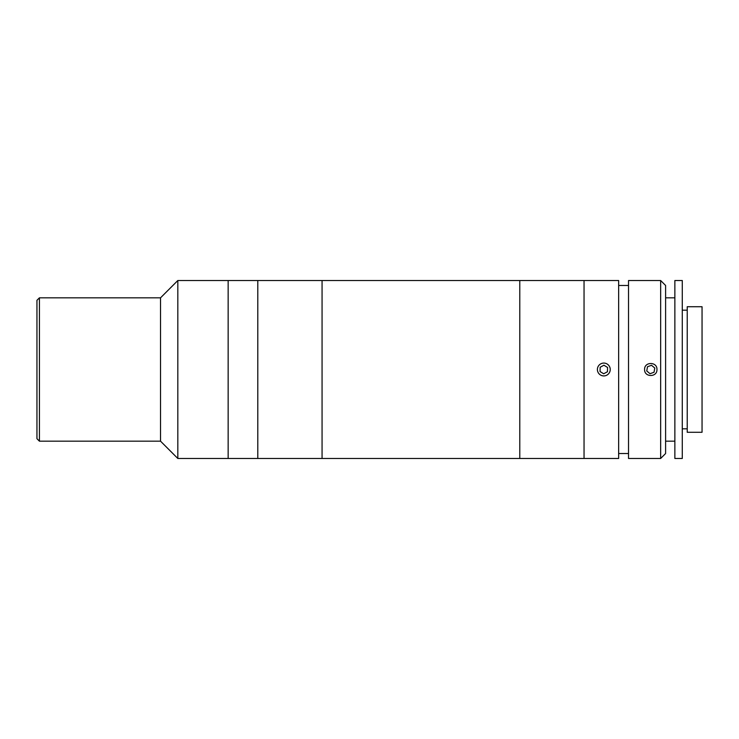 <?xml version="1.0" encoding="UTF-8"?>
<svg xmlns="http://www.w3.org/2000/svg" width="739" height="739" viewBox="0 0 739 739"><rect width="100%" height="100%" fill="white"/><g stroke="black" fill="none" stroke-linecap="round" stroke-linejoin="round"><path stroke-width="1.11" d="M39.426 441.174L36.95 438.698L36.95 300.302L39.426 297.826L39.426 441.174L160.529 441.174L160.529 297.826L39.426 297.826M177.822 280.524L228.148 280.524L228.148 458.476L228.148 280.524L257.8 280.524L257.8 458.476L257.8 280.524L322.065 280.524L322.065 458.476L322.065 280.524L519.785 280.524L519.785 458.476L519.785 280.524L584.041 280.524L584.041 458.476L584.041 280.524L618.645 280.524L618.645 458.476L177.822 458.476L177.822 280.524L160.529 297.826M660.657 280.524L665.599 285.466L665.599 453.534L660.657 458.476L660.657 280.524L628.529 280.524L628.529 458.476L660.657 458.476M644.593 369.5C644.205 361.547 657.322 361.519 656.953 369.5C657.331 377.472 644.214 377.472 644.593 369.5M687.224 306.722L702.05 306.722L702.05 432.278L687.224 432.278L687.224 306.722M665.599 297.826L674.864 297.826M665.599 441.174L674.864 441.174M674.864 280.524L682.282 280.524L682.282 458.476L674.864 458.476L674.864 280.524M682.282 310.186L687.224 310.186M682.282 428.814L687.224 428.814M654.791 368.05L651.53 365.288L647.503 366.738L646.745 370.95L650.015 373.712L654.033 372.262L654.791 368.05M609.463 366.442A6.42 6.42 0 0 0 600.752 363.856A6.42 6.42 0 0 0 598.165 372.558A6.42 6.42 0 0 0 606.867 375.144A6.42 6.42 0 0 0 609.463 366.442M607.569 367.468L603.929 365.223L600.17 367.265L600.05 371.532L603.698 373.777L607.458 371.735L607.569 367.468M160.529 441.174L177.822 458.476M628.529 285.466L618.645 285.466M628.529 453.534L618.645 453.534"/></g></svg>
